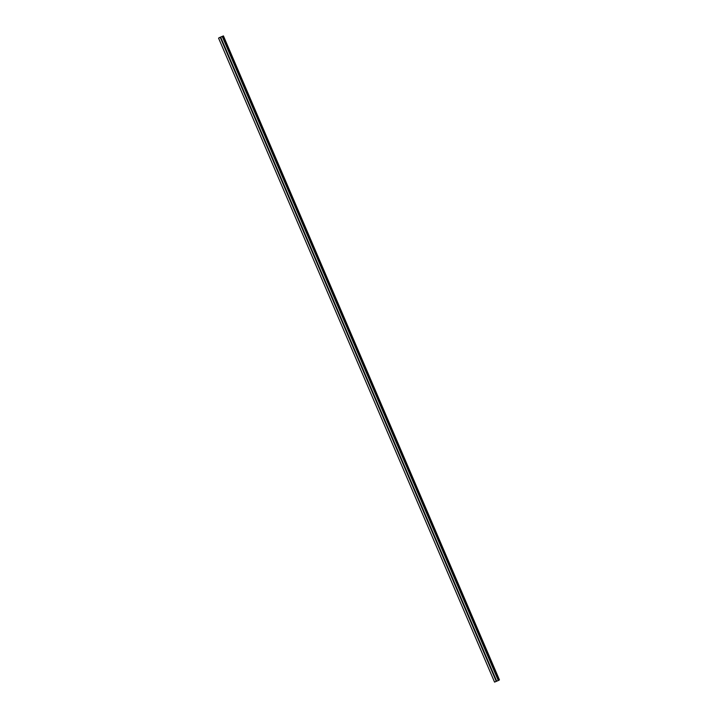 <?xml version="1.0" encoding="UTF-8"?>
<svg xmlns="http://www.w3.org/2000/svg" width="718" height="718" viewBox="0 0 718 718"><rect width="100%" height="100%" fill="white"/><g stroke="black" fill="none" stroke-linecap="round" stroke-linejoin="round"><path stroke-width="1.08" d="M219.726 37.632L223.433 35.909L219.672 37.48M223.029 36.053L499.45 679.883L498.839 680.17M499.441 679.892L223.433 35.909M222.454 36.447L498.884 680.278L498.292 680.547L496.694 681.202L220.686 37.219L496.694 681.211L220.686 37.219M498.875 680.278L222.858 36.295M218.559 38.117L494.558 682.1L496.694 681.202M219.582 37.686L219.134 37.722M498.866 680.161L222.858 36.169M498.292 680.547L222.284 36.564M496.282 681.391L220.273 37.408"/></g></svg>
